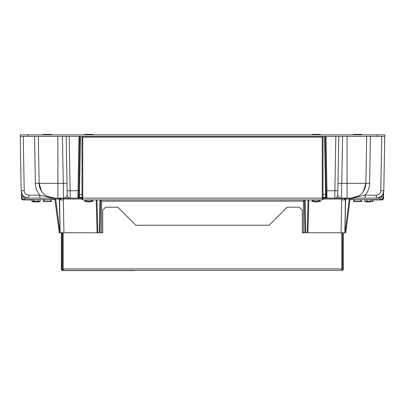 <?xml version="1.0" encoding="UTF-8"?>
<svg xmlns="http://www.w3.org/2000/svg" width="405" height="405" viewBox="0 0 405 405"><rect width="100%" height="100%" fill="white"/><g stroke="black" fill="none" stroke-linecap="round" stroke-linejoin="round"><path stroke-width="0.61" d="M377.217 136.379L377.217 134.87L384.75 134.87L383.803 190.735L384.75 136.379L20.25 136.379L21.197 190.735L22.275 194.486M377.217 134.87L20.25 134.87L20.25 136.379M322.998 198.131L326.886 198.131L322.998 198.131L326.886 198.131L326.957 190.735L326.202 190.735L326.222 197.736L326.865 198.096M305.102 199.938L305.674 232.774L344.837 232.774L345.693 198.394L344.574 198.799L344.306 199.893L345.409 199.868L345.733 198.359M351.094 198.131L350.138 198.916L345.738 232.774L343.329 232.774L343.329 268.925L342.574 268.925L342.574 232.774L341.071 232.774L341.643 199.868L344.306 199.893M344.574 198.799L343.045 198.394L341.658 199.022L341.643 199.868M346.219 198.136L343.045 198.394M345.678 198.41L346.331 198.131L345.693 198.394M305.674 232.774L302.287 232.774L302.287 210.18L299.275 207.168L287.226 207.168L269.148 225.246L135.852 225.246L117.774 207.168L105.725 207.168L102.713 210.18L102.713 232.774L100.081 232.774L100.653 199.938M307.932 232.774L308.792 199.938L307.932 232.774M341.435 198.131L334.773 198.131L341.435 198.131L341.754 183.333L347.095 183.333L347.095 198.131L341.435 198.131C339.592 197.944 338.377 196.957 337.785 195.175C337.583 196.972 336.58 197.959 334.773 198.131L326.886 198.131A0.754 0.754 0 0 1 326.233 197.756L326.886 198.131A0.754 0.754 0 0 1 326.233 197.756L325.579 197.377L325.514 194.42L326.268 194.42L325.255 136.379L326.202 190.735M344.837 232.774L345.425 199.022M345.566 198.546L345.425 199.012L349.429 199.012L350.138 198.916L350.968 198.131M363.574 191.044L365.857 183.333L366.677 136.379L365.857 183.333L347.095 183.333L347.095 136.379M381.738 136.379L380.791 190.735L383.803 190.735C383.297 195.235 380.786 197.706 376.27 198.131L350.796 198.131L358.567 195.974M380.791 190.735C380.487 193.433 378.979 194.916 376.27 195.175L365.163 195.175L350.796 198.131L347.095 198.131M356.132 198.131C365.361 198.131 365.361 198.131 356.132 198.131M350.796 198.131A15.061 15.061 0 0 0 365.857 183.333A15.061 15.061 0 0 1 350.796 198.131L348.978 198.131M338.813 136.379L337.861 190.735L326.957 190.735L326.01 136.379L335.801 136.379L334.773 198.131L336.175 198.131M314.685 201.898A0.754 0.754 0 0 1 313.936 201.169L318.502 201.169A0.754 0.754 0 0 1 317.748 201.898L314.685 201.898A0.754 0.754 0 0 1 313.936 201.169L313.89 199.938M318.548 199.938L318.502 201.169A0.754 0.754 0 0 1 317.748 201.898M322.998 197.377L325.579 197.377M337.861 190.735L337.623 196.091M326.298 196.05L327.048 196.638M326.233 197.756L322.998 197.756M304.347 199.938L304.919 232.774M372.352 201.898L373.101 201.169L370.818 201.169L370.818 201.898L365.523 201.898L367.051 201.898L367.051 201.169L364.768 201.169L365.437 201.892M383.803 190.735L382.725 194.486M380.837 196.592L378.336 197.843L381.257 196.248M344.984 232.774L349.429 198.131M370.438 136.379L369.623 183.333C369.497 187.793 368.013 191.737 365.163 195.175L365.163 198.131L363.285 198.131M60.694 199.893L63.357 199.868L63.342 199.022L61.955 198.394L60.426 198.799L60.694 199.893L59.591 199.868L59.267 198.359M100.081 232.774L60.163 232.774L59.307 198.394L60.426 198.799M61.955 198.394L58.669 198.131L59.307 198.394M59.575 199.022L60.163 232.774L59.262 232.774L54.862 198.916L53.905 198.131M62.213 270.079A1.205 1.205 0 0 1 61.671 269.072L62.426 268.925L62.426 232.774L63.929 232.774L63.357 199.868M58.781 198.136L59.105 198.242M59.434 198.546L59.575 199.012L55.571 199.012L54.862 198.916L54.032 198.131M97.068 232.774L96.208 199.938L97.068 232.774M82.002 198.131L78.114 198.131A0.754 0.754 0 0 0 78.767 197.756L78.114 198.131L82.002 198.131L54.204 198.131L46.433 195.974M68.825 198.131L63.565 198.131L62.426 136.379M23.262 136.379L24.209 190.735C24.513 193.433 26.021 194.916 28.73 195.175L39.837 195.175L39.837 198.131L57.905 198.131L57.905 136.379M41.715 198.131L24.771 198.131A1.509 1.509 0 0 1 23.262 196.627L23.262 195.782M66.187 136.379L67.215 195.175L67.007 183.333L39.143 183.333A15.061 15.061 0 0 0 54.204 198.131L39.837 195.175C36.987 191.737 35.503 187.793 35.377 183.333L39.143 183.333L38.323 136.379L39.143 183.333L41.426 191.044M67.139 190.735L78.798 190.735L78.702 196.05L77.952 196.638L78.99 136.379L69.199 136.379L70.227 198.131C68.42 197.959 67.417 196.972 67.215 195.175C66.622 196.957 65.407 197.944 63.565 198.131M37.948 199.64L37.948 201.898L39.477 201.898L32.648 201.898L34.182 201.898L34.182 201.169L40.232 201.169L39.477 201.898M24.163 196.592L26.664 197.843L23.743 196.248M24.209 190.735L21.197 190.735C21.703 195.235 24.214 197.706 28.73 198.131L28.73 195.175M60.016 232.774L55.571 198.131M90.315 201.898L87.252 201.898L90.315 201.898A0.754 0.754 0 0 0 91.064 201.169A0.754 0.754 0 0 1 90.315 201.898A0.754 0.754 0 0 0 91.064 201.169L91.11 199.938M91.064 201.169L86.498 201.169A0.754 0.754 0 0 0 87.252 201.898M82.002 197.377L79.42 197.377L79.486 194.42L78.732 194.42L79.745 136.379L78.798 190.735M86.498 201.169L86.452 199.938M79.42 197.377L78.135 198.096L77.952 196.638M78.702 196.05L78.767 197.756L82.002 197.756M78.767 197.756A0.754 0.754 0 0 1 78.114 198.131L78.135 198.096M67.215 195.175L67.377 196.091M82.002 136.379L82.002 199.64L82.757 199.64M322.998 136.379L322.998 196.627L322.243 196.627M322.998 199.64L322.243 199.64L322.998 199.64L322.998 196.627M303.416 199.938L303.416 232.622L302.287 232.622M101.584 199.938L101.584 232.622L102.713 232.622M322.243 137.133L82.757 137.133L82.757 199.938L322.243 199.938L322.243 137.133M21.759 193.448L21.759 198.131A1.509 1.509 0 0 0 23.262 199.64L24.771 199.64A3.012 3.012 0 0 1 21.759 196.627L23.262 196.627M54.893 199.594L24.771 199.64L24.771 198.131M53.384 198.131L53.384 199.64M21.455 192.552L21.455 198.131A1.807 1.807 0 0 0 23.262 199.938L33.656 199.938L33.656 199.64M383.241 193.448L383.241 198.131A1.509 1.509 0 0 1 381.738 199.64L380.229 199.64L380.229 198.131L376.27 198.131L376.27 195.175M381.738 195.782L381.738 196.627A1.509 1.509 0 0 1 380.229 198.131M353.119 198.131L353.119 199.64L380.229 199.64A3.012 3.012 0 0 0 383.241 196.627L381.738 196.627M351.616 198.131L351.616 199.64L353.119 199.64M350.107 199.594L351.616 199.64M383.545 192.552L383.545 198.131A1.807 1.807 0 0 1 381.738 199.938L371.344 199.938L371.344 199.64M342.574 232.774L343.329 232.774M343.329 268.925A1.509 1.509 0 0 1 341.825 270.429L341.825 232.774M61.671 232.774L61.671 268.925A1.509 1.509 0 0 0 63.175 270.429L63.175 232.774M342.574 268.925A0.754 0.754 0 0 1 341.825 269.674M62.426 268.925A0.754 0.754 0 0 0 63.175 269.674M341.825 270.429L63.175 270.429M51.06 134.419L51.577 134.419L51.577 134.723L43.143 134.723L43.143 134.419L51.06 134.419M353.423 134.419L361.857 134.419L361.857 134.723L353.423 134.723L353.423 134.419M319.231 199.938L320.436 201.447L318.441 201.447M313.996 201.447L312.002 201.447L312.002 201.143L313.931 201.143M320.436 201.143L318.502 201.143M91.793 199.938L92.998 201.447L91.003 201.447M86.559 201.447L84.564 201.447L84.564 201.143L86.498 201.143M92.998 201.143L91.069 201.143M43.163 201.447L51.562 201.447M43.163 201.143L51.577 201.143L51.577 201.447M51.562 201.143L50.073 199.64M361.341 201.447L353.423 201.447L353.423 201.143L361.857 201.143L361.857 201.447L361.341 201.447M270.277 270.429L134.723 270.429M92.482 134.419L92.998 134.419L92.998 134.723L84.564 134.723L84.564 134.419L92.482 134.419M319.92 134.419L320.436 134.419L320.436 134.723L312.002 134.723L312.002 134.419L319.92 134.419M134.723 270.58L62.876 270.58A1.509 1.509 0 0 1 61.368 269.072L61.368 232.774M27.783 134.87L27.783 136.379M322.998 199.022L341.658 199.022M337.993 183.333L341.754 183.333L342.574 136.379M324.501 136.379L325.514 194.42L322.998 194.42M308.043 199.938L307.182 232.774M367.051 199.64L367.051 201.169L370.818 201.169L370.818 199.64M369.623 183.333L365.857 183.333M82.002 199.022L63.342 199.022M31.853 199.938L31.899 201.169L32.648 201.898L31.899 201.169L34.182 201.169L34.182 199.64M34.562 136.379L35.377 183.333M82.002 194.42L79.486 194.42L80.499 136.379M97.818 232.774L96.957 199.938M99.326 232.774L99.898 199.938M82.757 196.627L82.002 196.627M303.416 201.143L101.584 201.143M322.243 198.131L82.757 198.131M51.88 198.131L51.88 199.64M341.825 268.925L63.175 268.925M61.671 232.926L61.368 232.926M364.768 201.169L364.713 199.64M373.101 201.169L373.147 199.938M350.467 198.384L350.943 198.146L350.467 198.384M40.232 201.169L40.287 199.64M54.533 198.384L54.057 198.146L54.533 198.384M313.207 199.938L312.002 201.143M85.769 199.938L84.564 201.143M44.651 199.64L43.143 201.447M354.927 199.64L353.423 201.143M360.349 199.64L361.857 201.143"/></g></svg>
